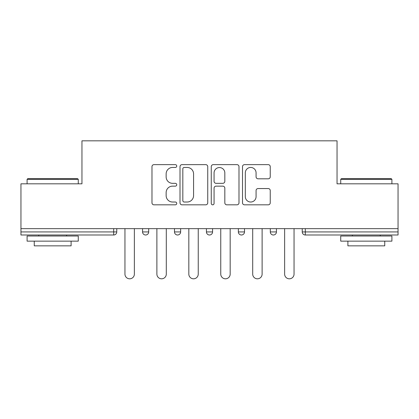 <?xml version="1.0" encoding="UTF-8"?>
<svg xmlns="http://www.w3.org/2000/svg" width="419" height="419" viewBox="0 0 419 419"><rect width="100%" height="100%" fill="white"/><g stroke="black" fill="none" stroke-linecap="round" stroke-linejoin="round"><path stroke-width="0.63" d="M176.745 166.05A1.409 1.409 0 0 0 175.341 164.641L153.988 164.641A2.011 2.011 0 0 0 151.977 166.652L151.977 202.822A2.011 2.011 0 0 0 153.988 204.833L175.341 204.833A1.409 1.409 0 0 0 176.745 203.424A1.409 1.409 0 0 0 175.341 202.021L172.576 202.021A6.432 6.432 0 0 1 166.144 195.589L166.144 192.572A6.432 6.432 0 0 1 172.576 186.146L175.341 186.146A1.409 1.409 0 0 0 176.745 184.737A1.409 1.409 0 0 0 175.341 183.328L172.576 183.328A6.432 6.432 0 0 1 166.144 176.902L166.144 173.885A6.432 6.432 0 0 1 172.576 167.453L175.341 167.453A1.409 1.409 0 0 0 176.745 166.05M268.228 178.808A2.011 2.011 0 0 0 270.239 176.797L270.239 166.652A2.011 2.011 0 0 0 268.228 164.641L244.518 164.641A2.011 2.011 0 0 0 242.507 166.652L242.507 202.822A2.011 2.011 0 0 0 244.518 204.833L268.228 204.833A2.011 2.011 0 0 0 270.239 202.822L270.239 190.566A2.011 2.011 0 0 0 268.228 188.555L258.078 188.555A2.011 2.011 0 0 0 256.072 190.566L256.072 196.642A5.374 5.374 0 0 1 250.693 202.021A5.374 5.374 0 0 1 245.319 196.642L245.319 172.832A5.374 5.374 0 0 1 250.693 167.453A5.374 5.374 0 0 1 256.072 172.832L256.072 176.797A2.011 2.011 0 0 0 258.078 178.808L268.228 178.808M20.95 228.648L20.95 183.815L81.956 183.815L81.956 140.826L337.044 140.826L337.044 183.815L398.05 183.815L398.05 228.648L20.95 228.648L20.95 231.927L113.69 231.927L113.69 228.648M207.74 166.652A2.011 2.011 0 0 0 205.734 164.641L182.019 164.641A2.011 2.011 0 0 0 180.013 166.652L180.013 202.822A2.011 2.011 0 0 0 182.019 204.833L205.734 204.833A2.011 2.011 0 0 0 207.74 202.822L207.74 166.652M213.266 164.641L236.981 164.641A2.011 2.011 0 0 1 238.987 166.652L238.987 202.822A2.011 2.011 0 0 1 236.981 204.833L226.831 204.833A2.011 2.011 0 0 1 224.825 202.822L224.825 188.152A2.011 2.011 0 0 0 222.814 186.146L216.084 186.146A2.011 2.011 0 0 0 214.072 188.152L214.072 203.424A1.409 1.409 0 0 1 212.663 204.833A1.409 1.409 0 0 1 211.26 203.424L211.26 166.652A2.011 2.011 0 0 1 213.266 164.641M113.69 234.996A3.069 3.069 0 0 0 116.76 231.927L113.69 231.927L113.69 234.996A3.069 3.069 0 0 0 116.76 231.927L116.76 228.648L116.76 231.927A3.069 3.069 0 0 1 113.69 234.996L20.95 234.996L20.95 231.927M398.05 228.648L398.05 234.996L305.31 234.996A3.069 3.069 0 0 1 302.24 231.927L302.24 228.648L302.24 231.927L398.05 231.927M142.554 228.648L142.554 231.927L142.554 228.648M145.629 234.996A3.069 3.069 0 0 1 142.554 231.927A3.069 3.069 0 0 0 145.629 234.996A3.069 3.069 0 0 0 148.698 231.927L148.698 228.648L148.698 231.927A3.069 3.069 0 0 1 145.629 234.996A3.069 3.069 0 0 1 142.554 231.927L148.698 231.927A3.069 3.069 0 0 1 145.629 234.996M174.493 228.648L174.493 231.927L174.493 228.648M180.636 228.648L180.636 231.927L180.636 228.648M206.431 228.648L206.431 231.927L206.431 228.648M212.569 228.648L212.569 231.927L212.569 228.648M238.364 228.648L238.364 231.927L238.364 228.648M244.507 228.648L244.507 231.927A3.069 3.069 0 0 1 241.438 234.996A3.069 3.069 0 0 1 238.364 231.927A3.069 3.069 0 0 0 241.438 234.996A3.069 3.069 0 0 0 244.507 231.927A3.069 3.069 0 0 1 241.438 234.996A3.069 3.069 0 0 1 238.364 231.927L244.507 231.927M270.302 228.648L270.302 231.927L270.302 228.648M276.446 228.648L276.446 231.927L276.446 228.648M177.562 234.996A3.069 3.069 0 0 1 174.493 231.927A3.069 3.069 0 0 0 177.562 234.996A3.069 3.069 0 0 0 180.636 231.927A3.069 3.069 0 0 1 177.562 234.996A3.069 3.069 0 0 1 174.493 231.927L180.636 231.927A3.069 3.069 0 0 1 177.562 234.996M209.5 234.996A3.069 3.069 0 0 1 206.431 231.927A3.069 3.069 0 0 0 209.5 234.996A3.069 3.069 0 0 0 212.569 231.927A3.069 3.069 0 0 1 209.5 234.996A3.069 3.069 0 0 1 206.431 231.927L212.569 231.927A3.069 3.069 0 0 1 209.5 234.996M273.371 234.996A3.069 3.069 0 0 1 270.302 231.927A3.069 3.069 0 0 0 273.371 234.996A3.069 3.069 0 0 0 276.446 231.927A3.069 3.069 0 0 1 273.371 234.996A3.069 3.069 0 0 1 270.302 231.927L276.446 231.927A3.069 3.069 0 0 1 273.371 234.996M184.229 167.453A1.409 1.409 0 0 0 182.825 168.862L182.825 200.612A1.409 1.409 0 0 0 184.229 202.021L187.146 202.021A6.432 6.432 0 0 0 193.573 195.589L193.573 173.885A6.432 6.432 0 0 0 187.146 167.453L184.229 167.453M224.825 172.932A5.374 5.374 0 0 0 219.446 167.558A5.374 5.374 0 0 0 214.072 172.932L214.072 181.322A2.011 2.011 0 0 0 216.084 183.328L222.814 183.328A2.011 2.011 0 0 0 224.825 181.322L224.825 172.932M124.951 228.648L124.951 274.099A4.709 4.709 0 0 0 129.66 278.808A4.709 4.709 0 0 0 134.368 274.099L134.368 228.648M156.884 228.648L156.884 274.099A4.709 4.709 0 0 0 161.593 278.808A4.709 4.709 0 0 0 166.301 274.099L166.301 228.648M188.822 228.648L188.822 274.099A4.709 4.709 0 0 0 193.531 278.808A4.709 4.709 0 0 0 198.239 274.099L198.239 228.648M220.761 228.648L220.761 274.099A4.709 4.709 0 0 0 225.469 278.808A4.709 4.709 0 0 0 230.178 274.099L230.178 228.648M252.699 228.648L252.699 274.099A4.709 4.709 0 0 0 257.407 278.808A4.709 4.709 0 0 0 262.116 274.099L262.116 228.648M284.632 228.648L284.632 274.099A4.709 4.709 0 0 0 289.34 278.808A4.709 4.709 0 0 0 294.049 274.099L294.049 228.648M27.094 179.311L27.706 178.698L77.656 178.698L78.274 179.311L27.094 179.311L27.094 183.815M78.274 241.14L27.094 241.14L27.094 236.017L78.274 236.017L78.274 241.14M71.11 241.14L71.11 245.848L34.258 245.848L34.258 241.14M340.726 179.311L341.344 178.698L391.294 178.698L391.906 179.311L340.726 179.311L340.726 183.815M391.906 241.14L340.726 241.14L340.726 236.017L391.906 236.017L391.906 241.14M384.742 241.14L384.742 245.848L347.89 245.848L347.89 241.14M305.31 228.648L305.31 234.996M78.274 183.815L78.274 179.311M66.605 236.017L66.605 234.996M38.763 236.017L38.763 234.996M391.906 183.815L391.906 179.311M380.237 236.017L380.237 234.996M352.395 236.017L352.395 234.996"/></g></svg>

